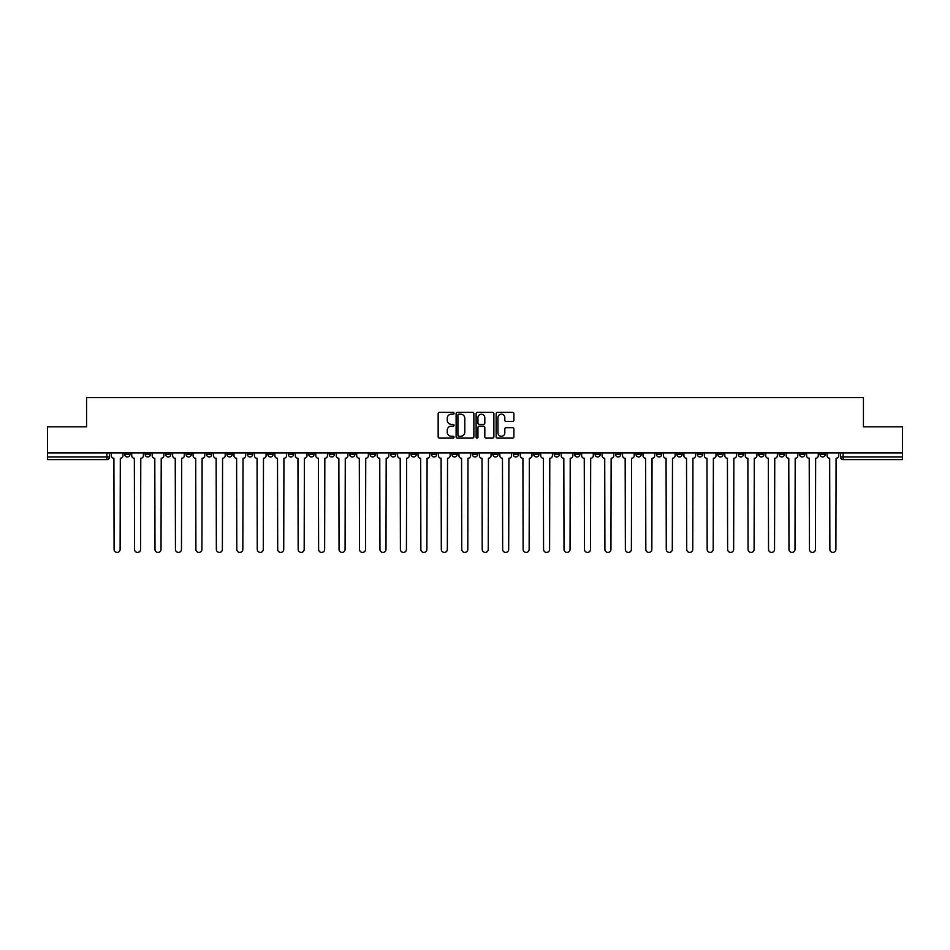 <?xml version="1.0" encoding="UTF-8"?>
<svg xmlns="http://www.w3.org/2000/svg" width="950" height="950" viewBox="0 0 950 950"><rect width="100%" height="100%" fill="white"/><g stroke="black" fill="none" stroke-linecap="round" stroke-linejoin="round"><path stroke-width="1.43" d="M454.029 413.286A0.902 0.902 0 0 0 453.126 412.383L439.458 412.383A1.283 1.283 0 0 0 438.164 413.666L438.164 436.834A1.283 1.283 0 0 0 439.458 438.116L453.126 438.116A0.902 0.902 0 0 0 454.029 437.214A0.902 0.902 0 0 0 453.126 436.311L451.357 436.311A4.121 4.121 0 0 1 447.236 432.202L447.236 430.267A4.121 4.121 0 0 1 451.357 426.146L453.126 426.146A0.902 0.902 0 0 0 454.029 425.244A0.902 0.902 0 0 0 453.126 424.353L451.357 424.353A4.121 4.121 0 0 1 447.236 420.233L447.236 418.297A4.121 4.121 0 0 1 451.357 414.188L453.126 414.188A0.902 0.902 0 0 0 454.029 413.286M799.591 452.912L799.591 454.349L804.84 454.349A2.624 2.624 0 0 1 802.216 456.974A2.624 2.624 0 0 1 799.591 454.349L799.591 452.912M676.887 452.912L676.887 454.349L682.136 454.349A2.624 2.624 0 0 1 679.511 456.974A2.624 2.624 0 0 1 676.887 454.349L676.887 452.912M656.438 452.912L656.438 454.349L661.675 454.349A2.624 2.624 0 0 1 659.062 456.974A2.624 2.624 0 0 1 656.438 454.349L656.438 452.912M533.734 452.912L533.734 454.349L538.971 454.349A2.624 2.624 0 0 1 536.358 456.974A2.624 2.624 0 0 1 533.734 454.349L533.734 452.912M513.285 452.912L513.285 454.349L518.522 454.349A2.624 2.624 0 0 1 515.898 456.974A2.624 2.624 0 0 1 513.285 454.349L513.285 452.912M492.824 452.912L492.824 454.349L498.073 454.349A2.624 2.624 0 0 1 495.449 456.974A2.624 2.624 0 0 1 492.824 454.349L492.824 452.912M451.927 452.912L451.927 454.349L457.176 454.349A2.624 2.624 0 0 1 454.551 456.974A2.624 2.624 0 0 1 451.927 454.349L451.927 452.912M411.029 454.349L411.029 452.912L411.029 454.349A2.624 2.624 0 0 0 413.642 456.974A2.624 2.624 0 0 1 411.029 454.349L416.266 454.349A2.624 2.624 0 0 1 413.642 456.974A2.624 2.624 0 0 0 416.266 454.349L416.266 452.912L416.266 454.349M390.581 454.349L390.581 452.912L390.581 454.349A2.624 2.624 0 0 0 393.193 456.974A2.624 2.624 0 0 1 390.581 454.349L395.817 454.349A2.624 2.624 0 0 1 393.193 456.974M370.12 454.349L370.12 452.912L370.12 454.349A2.624 2.624 0 0 0 372.744 456.974A2.624 2.624 0 0 1 370.12 454.349L375.369 454.349A2.624 2.624 0 0 1 372.744 456.974A2.624 2.624 0 0 0 375.369 454.349L375.369 452.912L375.369 454.349M349.671 452.912L349.671 454.349L354.92 454.349A2.624 2.624 0 0 1 352.296 456.974A2.624 2.624 0 0 1 349.671 454.349L349.671 452.912M329.223 452.912L329.223 454.349L334.471 454.349A2.624 2.624 0 0 1 331.847 456.974A2.624 2.624 0 0 1 329.223 454.349L329.223 452.912M308.774 452.912L308.774 454.349L314.011 454.349A2.624 2.624 0 0 1 311.398 456.974A2.624 2.624 0 0 1 308.774 454.349L308.774 452.912M288.325 454.349L288.325 452.912L288.325 454.349A2.624 2.624 0 0 0 290.938 456.974A2.624 2.624 0 0 1 288.325 454.349L293.562 454.349A2.624 2.624 0 0 1 290.938 456.974M247.416 454.349L247.416 452.912L247.416 454.349A2.624 2.624 0 0 0 250.04 456.974A2.624 2.624 0 0 1 247.416 454.349L252.664 454.349A2.624 2.624 0 0 1 250.04 456.974A2.624 2.624 0 0 0 252.664 454.349L252.664 452.912L252.664 454.349M226.967 454.349L226.967 452.912L226.967 454.349A2.624 2.624 0 0 0 229.591 456.974A2.624 2.624 0 0 1 226.967 454.349L232.216 454.349A2.624 2.624 0 0 1 229.591 456.974A2.624 2.624 0 0 0 232.216 454.349L232.216 452.912L232.216 454.349M206.518 454.349L206.518 452.912L206.518 454.349A2.624 2.624 0 0 0 209.143 456.974A2.624 2.624 0 0 1 206.518 454.349L211.767 454.349A2.624 2.624 0 0 1 209.143 456.974A2.624 2.624 0 0 0 211.767 454.349L211.767 452.912L211.767 454.349M186.069 454.349L186.069 452.912L186.069 454.349A2.624 2.624 0 0 0 188.694 456.974A2.624 2.624 0 0 1 186.069 454.349L191.306 454.349A2.624 2.624 0 0 1 188.694 456.974M165.621 454.349L165.621 452.912L165.621 454.349A2.624 2.624 0 0 0 168.233 456.974A2.624 2.624 0 0 1 165.621 454.349L170.857 454.349A2.624 2.624 0 0 1 168.233 456.974A2.624 2.624 0 0 0 170.857 454.349L170.857 452.912L170.857 454.349M145.16 454.349L145.16 452.912L145.16 454.349A2.624 2.624 0 0 0 147.784 456.974A2.624 2.624 0 0 1 145.16 454.349L150.409 454.349A2.624 2.624 0 0 1 147.784 456.974A2.624 2.624 0 0 0 150.409 454.349L150.409 452.912L150.409 454.349M512.608 421.456A1.283 1.283 0 0 0 513.891 420.161L513.891 413.666A1.283 1.283 0 0 0 512.608 412.383L497.42 412.383A1.283 1.283 0 0 0 496.137 413.666L496.137 436.834A1.283 1.283 0 0 0 497.42 438.116L512.608 438.116A1.283 1.283 0 0 0 513.891 436.834L513.891 428.984A1.283 1.283 0 0 0 512.608 427.69L506.113 427.69A1.283 1.283 0 0 0 504.818 428.984L504.818 432.879A3.444 3.444 0 0 1 501.374 436.311A3.444 3.444 0 0 1 497.942 432.879L497.942 417.62A3.444 3.444 0 0 1 501.374 414.188A3.444 3.444 0 0 1 504.818 417.62L504.818 420.161A1.283 1.283 0 0 0 506.113 421.456L512.608 421.456M47.5 452.912L47.5 426.823L86.569 426.823L86.569 397.587L863.431 397.587L863.431 426.823L902.5 426.823L902.5 452.912L47.5 452.912L47.5 456.974L109.511 456.974L109.511 452.912M473.872 413.666A1.283 1.283 0 0 0 472.589 412.383L457.401 412.383A1.283 1.283 0 0 0 456.119 413.666L456.119 436.834A1.283 1.283 0 0 0 457.401 438.116L472.589 438.116A1.283 1.283 0 0 0 473.872 436.834L473.872 413.666M477.411 412.383L492.599 412.383A1.283 1.283 0 0 1 493.881 413.666L493.881 436.834A1.283 1.283 0 0 1 492.599 438.116L486.103 438.116A1.283 1.283 0 0 1 484.809 436.834L484.809 427.441A1.283 1.283 0 0 0 483.526 426.146L479.216 426.146A1.283 1.283 0 0 0 477.933 427.441L477.933 437.214A0.902 0.902 0 0 1 477.031 438.116A0.902 0.902 0 0 1 476.128 437.214L476.128 413.666A1.283 1.283 0 0 1 477.411 412.383M840.489 452.912L840.489 456.974L902.5 456.974L902.5 459.598L843.113 459.598A2.624 2.624 0 0 1 840.489 456.974A2.624 2.624 0 0 0 843.113 459.598L843.113 452.912M902.5 452.912L902.5 456.974M109.511 456.974A2.624 2.624 0 0 1 106.887 459.598L47.5 459.598L47.5 456.974M825.289 452.912L825.289 454.349A2.624 2.624 0 0 1 822.664 456.974A2.624 2.624 0 0 1 820.04 454.349L825.289 454.349M820.04 452.912L820.04 454.349M804.84 452.912L804.84 454.349A2.624 2.624 0 0 1 802.216 456.974M784.379 452.912L784.379 454.349A2.624 2.624 0 0 1 781.767 456.974A2.624 2.624 0 0 1 779.143 454.349L784.379 454.349M779.143 452.912L779.143 454.349M763.931 452.912L763.931 454.349A2.624 2.624 0 0 1 761.306 456.974A2.624 2.624 0 0 1 758.694 454.349L763.931 454.349M758.694 452.912L758.694 454.349M743.482 452.912L743.482 454.349A2.624 2.624 0 0 1 740.857 456.974A2.624 2.624 0 0 1 738.233 454.349A2.624 2.624 0 0 0 740.857 456.974M738.233 452.912L738.233 454.349L743.482 454.349M723.033 452.912L723.033 454.349A2.624 2.624 0 0 1 720.409 456.974A2.624 2.624 0 0 1 717.784 454.349L723.033 454.349M717.784 452.912L717.784 454.349M702.584 452.912L702.584 454.349A2.624 2.624 0 0 1 699.96 456.974A2.624 2.624 0 0 1 697.336 454.349L702.584 454.349M697.336 452.912L697.336 454.349M682.136 452.912L682.136 454.349M661.675 452.912L661.675 454.349L661.675 452.912M641.226 452.912L641.226 454.349A2.624 2.624 0 0 1 638.602 456.974A2.624 2.624 0 0 1 635.989 454.349L641.226 454.349M635.989 452.912L635.989 454.349M620.778 452.912L620.778 454.349A2.624 2.624 0 0 1 618.153 456.974A2.624 2.624 0 0 1 615.529 454.349L620.778 454.349M615.529 452.912L615.529 454.349M600.329 452.912L600.329 454.349A2.624 2.624 0 0 1 597.704 456.974A2.624 2.624 0 0 1 595.08 454.349L600.329 454.349M595.08 452.912L595.08 454.349M579.88 452.912L579.88 454.349A2.624 2.624 0 0 1 577.256 456.974A2.624 2.624 0 0 1 574.631 454.349L579.88 454.349M574.631 452.912L574.631 454.349M559.419 452.912L559.419 454.349A2.624 2.624 0 0 1 556.807 456.974A2.624 2.624 0 0 1 554.183 454.349L559.419 454.349M554.183 452.912L554.183 454.349M538.971 452.912L538.971 454.349A2.624 2.624 0 0 1 536.358 456.974M518.522 452.912L518.522 454.349M498.073 454.349L498.073 452.912L498.073 454.349A2.624 2.624 0 0 1 495.449 456.974M477.624 452.912L477.624 454.349A2.624 2.624 0 0 1 475 456.974A2.624 2.624 0 0 1 472.376 454.349A2.624 2.624 0 0 0 475 456.974A2.624 2.624 0 0 0 477.624 454.349L472.376 454.349L472.376 452.912M457.176 454.349L457.176 452.912L457.176 454.349A2.624 2.624 0 0 1 454.551 456.974M436.715 452.912L436.715 454.349A2.624 2.624 0 0 1 434.103 456.974A2.624 2.624 0 0 1 431.478 454.349A2.624 2.624 0 0 0 434.103 456.974M431.478 452.912L431.478 454.349L436.715 454.349M395.817 452.912L395.817 454.349L395.817 452.912M354.92 454.349L354.92 452.912L354.92 454.349A2.624 2.624 0 0 1 352.296 456.974M334.471 454.349L334.471 452.912L334.471 454.349A2.624 2.624 0 0 1 331.847 456.974M314.011 454.349L314.011 452.912L314.011 454.349A2.624 2.624 0 0 1 311.398 456.974M293.562 452.912L293.562 454.349L293.562 452.912M273.113 454.349L273.113 452.912L273.113 454.349A2.624 2.624 0 0 1 270.489 456.974A2.624 2.624 0 0 1 267.864 454.349L273.113 454.349A2.624 2.624 0 0 1 270.489 456.974M267.864 452.912L267.864 454.349M191.306 452.912L191.306 454.349L191.306 452.912M129.96 452.912L129.96 454.349A2.624 2.624 0 0 1 127.336 456.974A2.624 2.624 0 0 1 124.711 454.349A2.624 2.624 0 0 0 127.336 456.974A2.624 2.624 0 0 0 129.96 454.349L129.96 452.912M124.711 452.912L124.711 454.349L129.96 454.349M458.814 414.188A0.902 0.902 0 0 0 457.924 415.079L457.924 435.421A0.902 0.902 0 0 0 458.814 436.311L460.679 436.311A4.121 4.121 0 0 0 464.799 432.202L464.799 418.297A4.121 4.121 0 0 0 460.679 414.188L458.814 414.188M484.809 417.691A3.444 3.444 0 0 0 481.365 414.247A3.444 3.444 0 0 0 477.933 417.691L477.933 423.059A1.283 1.283 0 0 0 479.216 424.353L483.526 424.353A1.283 1.283 0 0 0 484.809 423.059L484.809 417.691M111.281 455.668L111.281 452.912L111.281 455.668A2.624 2.624 0 0 0 113.905 458.28L114.095 549.397A3.016 3.016 0 0 0 117.111 552.413A3.016 3.016 0 0 0 120.127 549.397L120.317 458.28A2.624 2.624 0 0 0 122.942 455.668L122.942 452.912L122.942 455.668M113.905 458.28L114.095 549.397M120.127 549.397L120.317 458.28M131.729 455.668L131.729 452.912L131.729 455.668A2.624 2.624 0 0 0 134.354 458.28L134.544 549.397A3.016 3.016 0 0 0 137.56 552.413A3.016 3.016 0 0 0 140.576 549.397L140.778 458.28A2.624 2.624 0 0 0 143.391 455.668L143.391 452.912L143.391 455.668M152.178 455.668L152.178 452.912L152.178 455.668A2.624 2.624 0 0 0 154.803 458.28L154.993 549.397A3.016 3.016 0 0 0 158.009 552.413A3.016 3.016 0 0 0 161.025 549.397L161.227 458.28A2.624 2.624 0 0 0 163.851 455.668L163.851 452.912L163.851 455.668M134.354 458.28L134.544 549.397M140.576 549.397L140.778 458.28M154.803 458.28L154.993 549.397M161.025 549.397L161.227 458.28M172.627 455.668L172.627 452.912L172.627 455.668A2.624 2.624 0 0 0 175.251 458.28L175.453 549.397A3.016 3.016 0 0 0 178.469 552.413A3.016 3.016 0 0 0 181.474 549.397L181.676 458.28A2.624 2.624 0 0 0 184.3 455.668L184.3 452.912L184.3 455.668M193.076 455.668L193.076 452.912L193.076 455.668A2.624 2.624 0 0 0 195.7 458.28L195.902 549.397A3.016 3.016 0 0 0 198.918 552.413A3.016 3.016 0 0 0 201.934 549.397L202.124 458.28A2.624 2.624 0 0 0 204.749 455.668L204.749 452.912L204.749 455.668M213.536 455.668L213.536 452.912L213.536 455.668A2.624 2.624 0 0 0 216.149 458.28L216.351 549.397A3.016 3.016 0 0 0 219.367 552.413A3.016 3.016 0 0 0 222.383 549.397L222.573 458.28A2.624 2.624 0 0 0 225.197 455.668L225.197 452.912L225.197 455.668M175.251 458.28L175.453 549.397M181.474 549.397L181.676 458.28M195.7 458.28L195.902 549.397M201.934 549.397L202.124 458.28M216.149 458.28L216.351 549.397M222.383 549.397L222.573 458.28M233.985 455.668L233.985 452.912L233.985 455.668A2.624 2.624 0 0 0 236.609 458.28L236.799 549.397A3.016 3.016 0 0 0 239.816 552.413A3.016 3.016 0 0 0 242.832 549.397L243.034 458.28A2.624 2.624 0 0 0 245.646 455.668L245.646 452.912L245.646 455.668M236.609 458.28L236.799 549.397M242.832 549.397L243.034 458.28M254.434 455.668L254.434 452.912L254.434 455.668A2.624 2.624 0 0 0 257.058 458.28L257.248 549.397A3.016 3.016 0 0 0 260.264 552.413A3.016 3.016 0 0 0 263.281 549.397L263.483 458.28A2.624 2.624 0 0 0 266.095 455.668L266.095 452.912L266.095 455.668M257.058 458.28L257.248 549.397M263.281 549.397L263.483 458.28M274.882 455.668L274.882 452.912L274.882 455.668A2.624 2.624 0 0 0 277.507 458.28L277.697 549.397A3.016 3.016 0 0 0 280.713 552.413A3.016 3.016 0 0 0 283.729 549.397L283.931 458.28A2.624 2.624 0 0 0 286.556 455.668L286.556 452.912L286.556 455.668M277.507 458.28L277.697 549.397M283.729 549.397L283.931 458.28M295.331 455.668L295.331 452.912L295.331 455.668A2.624 2.624 0 0 0 297.956 458.28L298.158 549.397A3.016 3.016 0 0 0 301.174 552.413A3.016 3.016 0 0 0 304.178 549.397L304.38 458.28A2.624 2.624 0 0 0 307.004 455.668L307.004 452.912L307.004 455.668M297.956 458.28L298.158 549.397M304.178 549.397L304.38 458.28M315.78 455.668L315.78 452.912L315.78 455.668A2.624 2.624 0 0 0 318.404 458.28L318.606 549.397A3.016 3.016 0 0 0 321.622 552.413A3.016 3.016 0 0 0 324.639 549.397L324.829 458.28A2.624 2.624 0 0 0 327.453 455.668L327.453 452.912L327.453 455.668M336.241 455.668L336.241 452.912L336.241 455.668A2.624 2.624 0 0 0 338.853 458.28L339.055 549.397A3.016 3.016 0 0 0 342.071 552.413A3.016 3.016 0 0 0 345.088 549.397L345.277 458.28A2.624 2.624 0 0 0 347.902 455.668L347.902 452.912L347.902 455.668M356.689 455.668L356.689 452.912L356.689 455.668A2.624 2.624 0 0 0 359.314 458.28L359.504 549.397A3.016 3.016 0 0 0 362.52 552.413A3.016 3.016 0 0 0 365.536 549.397L365.738 458.28A2.624 2.624 0 0 0 368.351 455.668L368.351 452.912L368.351 455.668M377.138 455.668L377.138 452.912L377.138 455.668A2.624 2.624 0 0 0 379.762 458.28L379.952 549.397A3.016 3.016 0 0 0 382.969 552.413A3.016 3.016 0 0 0 385.985 549.397L386.187 458.28A2.624 2.624 0 0 0 388.799 455.668L388.799 452.912L388.799 455.668M397.587 455.668L397.587 452.912L397.587 455.668A2.624 2.624 0 0 0 400.211 458.28L400.401 549.397A3.016 3.016 0 0 0 403.418 552.413A3.016 3.016 0 0 0 406.434 549.397L406.636 458.28A2.624 2.624 0 0 0 409.26 455.668L409.26 452.912L409.26 455.668M418.036 455.668L418.036 452.912L418.036 455.668A2.624 2.624 0 0 0 420.66 458.28L420.862 549.397A3.016 3.016 0 0 0 423.878 552.413A3.016 3.016 0 0 0 426.883 549.397L427.084 458.28A2.624 2.624 0 0 0 429.709 455.668L429.709 452.912L429.709 455.668M318.404 458.28L318.606 549.397M324.639 549.397L324.829 458.28M338.853 458.28L339.055 549.397M345.088 549.397L345.277 458.28M359.314 458.28L359.504 549.397M365.536 549.397L365.738 458.28M379.762 458.28L379.952 549.397M385.985 549.397L386.187 458.28M400.211 458.28L400.401 549.397M406.434 549.397L406.636 458.28M420.66 458.28L420.862 549.397M426.883 549.397L427.084 458.28M438.484 455.668L438.484 452.912L438.484 455.668A2.624 2.624 0 0 0 441.109 458.28L441.311 549.397A3.016 3.016 0 0 0 444.327 552.413A3.016 3.016 0 0 0 447.343 549.397L447.533 458.28A2.624 2.624 0 0 0 450.157 455.668L450.157 452.912L450.157 455.668M441.109 458.28L441.311 549.397M447.343 549.397L447.533 458.28M458.945 455.668L458.945 452.912L458.945 455.668A2.624 2.624 0 0 0 461.558 458.28L461.759 549.397A3.016 3.016 0 0 0 464.776 552.413A3.016 3.016 0 0 0 467.792 549.397L467.982 458.28A2.624 2.624 0 0 0 470.606 455.668L470.606 452.912L470.606 455.668M461.558 458.28L461.759 549.397M467.792 549.397L467.982 458.28M479.394 455.668L479.394 452.912L479.394 455.668A2.624 2.624 0 0 0 482.018 458.28L482.208 549.397A3.016 3.016 0 0 0 485.224 552.413A3.016 3.016 0 0 0 488.241 549.397L488.442 458.28A2.624 2.624 0 0 0 491.055 455.668L491.055 452.912L491.055 455.668M482.018 458.28L482.208 549.397M488.241 549.397L488.442 458.28M499.843 455.668L499.843 452.912L499.843 455.668A2.624 2.624 0 0 0 502.467 458.28L502.657 549.397A3.016 3.016 0 0 0 505.673 552.413A3.016 3.016 0 0 0 508.689 549.397L508.891 458.28A2.624 2.624 0 0 0 511.516 455.668L511.516 452.912L511.516 455.668M502.467 458.28L502.657 549.397M508.689 549.397L508.891 458.28M520.291 455.668L520.291 452.912L520.291 455.668A2.624 2.624 0 0 0 522.916 458.28L523.117 549.397A3.016 3.016 0 0 0 526.122 552.413A3.016 3.016 0 0 0 529.138 549.397L529.34 458.28A2.624 2.624 0 0 0 531.964 455.668L531.964 452.912L531.964 455.668M522.916 458.28L523.117 549.397M529.138 549.397L529.34 458.28M540.74 455.668L540.74 452.912L540.74 455.668A2.624 2.624 0 0 0 543.364 458.28L543.566 549.397A3.016 3.016 0 0 0 546.582 552.413A3.016 3.016 0 0 0 549.599 549.397L549.789 458.28A2.624 2.624 0 0 0 552.413 455.668L552.413 452.912L552.413 455.668M543.364 458.28L543.566 549.397M549.599 549.397L549.789 458.28M561.201 455.668L561.201 452.912L561.201 455.668A2.624 2.624 0 0 0 563.813 458.28L564.015 549.397A3.016 3.016 0 0 0 567.031 552.413A3.016 3.016 0 0 0 570.048 549.397L570.237 458.28A2.624 2.624 0 0 0 572.862 455.668L572.862 452.912L572.862 455.668M563.813 458.28L564.015 549.397M570.048 549.397L570.237 458.28M581.649 455.668L581.649 452.912L581.649 455.668A2.624 2.624 0 0 0 584.262 458.28L584.464 549.397A3.016 3.016 0 0 0 587.48 552.413A3.016 3.016 0 0 0 590.496 549.397L590.686 458.28A2.624 2.624 0 0 0 593.311 455.668L593.311 452.912L593.311 455.668M584.262 458.28L584.464 549.397M590.496 549.397L590.686 458.28M602.098 455.668L602.098 452.912L602.098 455.668A2.624 2.624 0 0 0 604.722 458.28L604.913 549.397A3.016 3.016 0 0 0 607.929 552.413A3.016 3.016 0 0 0 610.945 549.397L611.147 458.28A2.624 2.624 0 0 0 613.759 455.668L613.759 452.912L613.759 455.668M604.722 458.28L604.913 549.397M610.945 549.397L611.147 458.28M622.547 455.668L622.547 452.912L622.547 455.668A2.624 2.624 0 0 0 625.171 458.28L625.361 549.397A3.016 3.016 0 0 0 628.377 552.413A3.016 3.016 0 0 0 631.394 549.397L631.596 458.28A2.624 2.624 0 0 0 634.22 455.668L634.22 452.912L634.22 455.668M625.171 458.28L625.361 549.397M631.394 549.397L631.596 458.28M642.996 455.668L642.996 452.912L642.996 455.668A2.624 2.624 0 0 0 645.62 458.28L645.822 549.397A3.016 3.016 0 0 0 648.826 552.413A3.016 3.016 0 0 0 651.842 549.397L652.044 458.28A2.624 2.624 0 0 0 654.669 455.668L654.669 452.912L654.669 455.668M645.62 458.28L645.822 549.397M651.842 549.397L652.044 458.28M663.444 455.668L663.444 452.912L663.444 455.668A2.624 2.624 0 0 0 666.069 458.28L666.271 549.397A3.016 3.016 0 0 0 669.287 552.413A3.016 3.016 0 0 0 672.303 549.397L672.493 458.28A2.624 2.624 0 0 0 675.117 455.668L675.117 452.912L675.117 455.668M666.069 458.28L666.271 549.397M672.303 549.397L672.493 458.28M683.905 455.668L683.905 452.912L683.905 455.668A2.624 2.624 0 0 0 686.518 458.28L686.719 549.397A3.016 3.016 0 0 0 689.736 552.413A3.016 3.016 0 0 0 692.752 549.397L692.942 458.28A2.624 2.624 0 0 0 695.566 455.668L695.566 452.912L695.566 455.668M686.518 458.28L686.719 549.397M692.752 549.397L692.942 458.28M704.354 455.668L704.354 452.912L704.354 455.668A2.624 2.624 0 0 0 706.966 458.28L707.168 549.397A3.016 3.016 0 0 0 710.184 552.413A3.016 3.016 0 0 0 713.201 549.397L713.391 458.28A2.624 2.624 0 0 0 716.015 455.668L716.015 452.912L716.015 455.668M706.966 458.28L707.168 549.397M713.201 549.397L713.391 458.28M724.803 455.668L724.803 452.912L724.803 455.668A2.624 2.624 0 0 0 727.427 458.28L727.617 549.397A3.016 3.016 0 0 0 730.633 552.413A3.016 3.016 0 0 0 733.649 549.397L733.851 458.28A2.624 2.624 0 0 0 736.464 455.668L736.464 452.912L736.464 455.668M727.427 458.28L727.617 549.397M733.649 549.397L733.851 458.28M745.251 455.668L745.251 452.912L745.251 455.668A2.624 2.624 0 0 0 747.876 458.28L748.066 549.397A3.016 3.016 0 0 0 751.082 552.413A3.016 3.016 0 0 0 754.098 549.397L754.3 458.28A2.624 2.624 0 0 0 756.924 455.668L756.924 452.912L756.924 455.668M747.876 458.28L748.066 549.397M754.098 549.397L754.3 458.28M765.7 455.668L765.7 452.912L765.7 455.668A2.624 2.624 0 0 0 768.324 458.28L768.526 549.397A3.016 3.016 0 0 0 771.531 552.413A3.016 3.016 0 0 0 774.547 549.397L774.749 458.28A2.624 2.624 0 0 0 777.373 455.668L777.373 452.912L777.373 455.668M768.324 458.28L768.526 549.397M774.547 549.397L774.749 458.28M786.149 455.668L786.149 452.912L786.149 455.668A2.624 2.624 0 0 0 788.773 458.28L788.975 549.397A3.016 3.016 0 0 0 791.991 552.413A3.016 3.016 0 0 0 795.008 549.397L795.197 458.28A2.624 2.624 0 0 0 797.822 455.668L797.822 452.912L797.822 455.668M788.773 458.28L788.975 549.397M795.008 549.397L795.197 458.28M806.609 455.668L806.609 452.912L806.609 455.668A2.624 2.624 0 0 0 809.222 458.28L809.424 549.397A3.016 3.016 0 0 0 812.44 552.413A3.016 3.016 0 0 0 815.456 549.397L815.646 458.28A2.624 2.624 0 0 0 818.271 455.668L818.271 452.912L818.271 455.668M809.222 458.28L809.424 549.397M815.456 549.397L815.646 458.28M827.058 455.668L827.058 452.912L827.058 455.668A2.624 2.624 0 0 0 829.682 458.28L829.873 549.397A3.016 3.016 0 0 0 832.889 552.413A3.016 3.016 0 0 0 835.905 549.397L836.095 458.28A2.624 2.624 0 0 0 838.719 455.668L838.719 452.912L838.719 455.668M829.682 458.28L829.873 549.397M835.905 549.397L836.095 458.28M106.887 452.912L106.887 459.598"/></g></svg>

